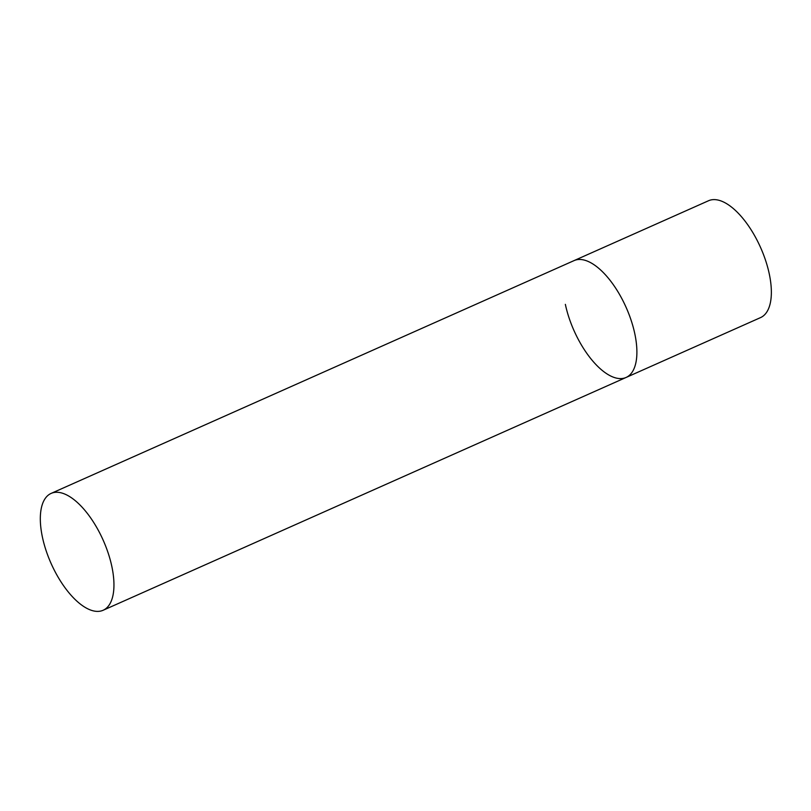 <?xml version="1.0" encoding="UTF-8"?>
<svg xmlns="http://www.w3.org/2000/svg" width="811" height="811" viewBox="0 0 811 811"><rect width="100%" height="100%" fill="white"/><g stroke="black" fill="none" stroke-linecap="round" stroke-linejoin="round"><path stroke-width="1.22" d="M51.123 493.402A63.957 28.527 -114 0 0 45.984 550.263A63.957 28.527 -114 0 0 89.413 609.568A63.957 28.527 -114 0 0 103.149 610.257A63.957 28.527 -114 0 0 108.289 553.406A63.957 28.527 -114 0 0 64.87 494.102A63.957 28.527 -114 0 0 51.123 493.402L708.53 200.743A63.957 28.527 66 0 1 769.254 273.824A63.957 28.527 66 0 1 760.556 317.598L626.082 377.46A63.957 28.527 -114 0 0 631.232 320.598A63.957 28.527 -114 0 0 587.803 261.294A63.957 28.527 -114 0 0 574.066 260.605A63.957 28.527 66 0 1 634.79 333.686A63.957 28.527 66 0 1 626.082 377.46A63.957 28.527 66 0 1 565.358 304.368M626.082 377.46L103.149 610.257"/></g></svg>
